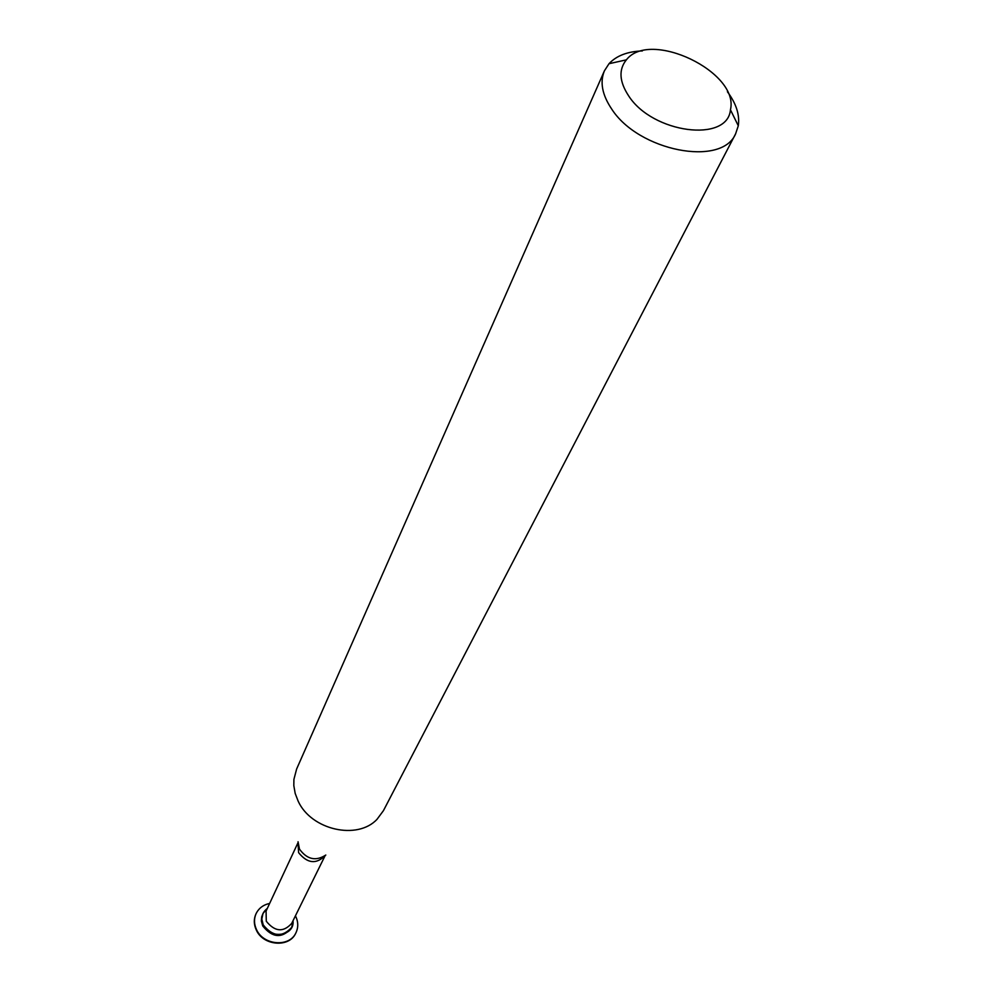 <?xml version="1.0" encoding="UTF-8"?>
<svg xmlns="http://www.w3.org/2000/svg" width="993" height="993" viewBox="0 0 993 993"><rect width="100%" height="100%" fill="white"/><g stroke="black" fill="none" stroke-linecap="round" stroke-linejoin="round"><path stroke-width="1.49" d="M291.743 927.313L293.009 920.759C294.958 936.126 269.463 939.8 263.219 924.917C260.526 918.202 261.879 912.704 267.303 908.421L262.984 913.498L261.68 916.874L261.37 920.995L262.735 925.96C272.355 937.864 281.863 938.658 291.234 928.356L291.743 927.313C282.372 937.628 272.864 936.821 263.219 924.917L261.817 919.108L262.984 913.498M727.397 91.728C736.247 103.607 739.884 114.952 738.295 125.776L735.614 133.807L383.435 810.66L377.055 819.275C357.455 840.438 311.206 830.011 298.173 801.19L295.194 793.457L293.816 785.587L293.916 779.368L296.634 769.004L604.414 70.826L609.007 63.713C616.454 55.707 627.576 51.45 642.384 50.928M735.614 133.807C721.812 167.271 638.412 151.135 611.564 108.845C602.143 94.757 599.76 82.084 604.414 70.826M628.706 95.961C619.272 81.637 618.49 69.597 626.384 59.841C650.03 29.082 739.648 72.104 730.451 109.789C727.658 143.017 652.711 133.447 628.706 95.961M295.815 933.023L295.703 933.246C289.286 948.005 262.934 945.82 256.231 929.845C253.786 924.421 253.662 919.183 255.871 914.119L255.983 913.908M295.442 915.819C298.334 921.653 298.496 927.313 295.926 932.812C289.497 947.583 263.133 945.398 256.43 929.411C253.985 923.986 253.86 918.748 256.07 913.684C258.751 908.247 263.269 904.822 269.637 903.431M325.083 855.705L291.719 923.366C283.365 932.564 274.9 931.856 266.285 921.243L266.074 911.065L297.999 842.709M325.034 855.743C316.159 864.506 307.346 863.476 298.608 852.652L297.999 842.759M325.803 855.047C315.836 861.477 307.06 859.504 299.476 849.114L298.049 841.741M626.384 59.841L609.007 63.713M730.451 109.789L738.295 125.776"/></g></svg>
